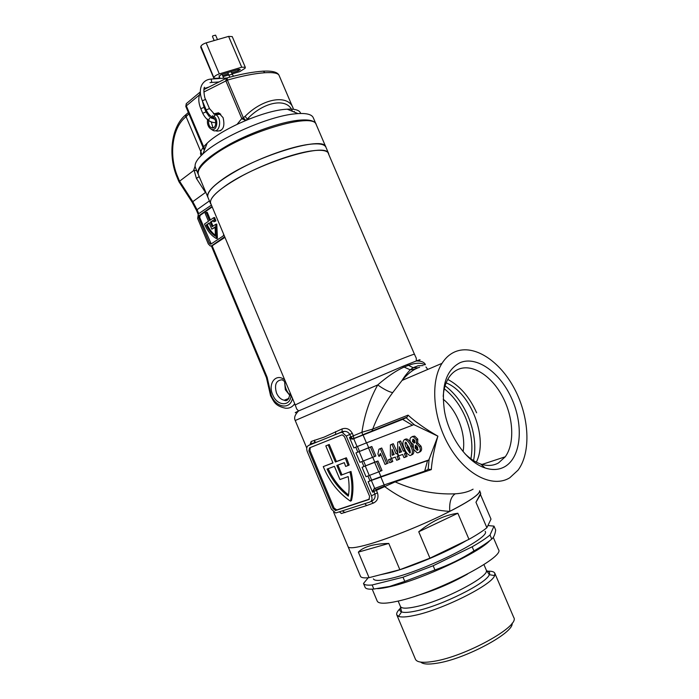 <?xml version="1.0" encoding="UTF-8"?>
<svg xmlns="http://www.w3.org/2000/svg" width="699" height="699" viewBox="0 0 699 699"><rect width="100%" height="100%" fill="white"/><g stroke="black" fill="none" stroke-linecap="round" stroke-linejoin="round"><path stroke-width="1.05" d="M504.94 466.6C499.156 469.929 492.542 470.383 485.106 467.963C467.395 462.415 449.099 437.216 444.564 411.58C440.903 386.276 446.067 369.981 460.073 362.676C476.936 355.433 500.676 372.864 512.114 399.496C523.778 426.006 521.043 457.207 504.94 466.6M464.966 453.756C470.06 458.745 475.294 462.17 480.676 464.022C487.378 466.224 493.354 465.84 498.597 462.869L505.255 456.796C515.041 443.437 513.485 416.927 502.336 396.254C491.275 375.503 472.052 363.349 458.256 369.352C454.516 370.986 451.371 373.755 448.819 377.643C445.639 382.606 443.76 388.854 443.183 396.385M346.25 436.054L371.466 495.809C372.523 498.92 372.017 500.982 369.928 502.013L335.695 512.996L331.396 509.178L307.263 451.563C306.249 448.583 306.678 446.547 308.556 445.455L340.631 432.515L342.222 432.366L346.25 436.054L349.762 434.455C348.591 432.349 346.818 431.318 344.424 431.37L342.091 431.868L342.108 428.906C346.442 427.57 349.849 429.046 352.331 433.354L353.371 435.818L361.942 432.253C364.362 415.32 369.622 399.54 377.722 384.931C387.281 376.647 395.966 370.741 403.777 367.211L408.443 365.324L407.211 364.555L416.263 360.99C420.711 359.321 421.252 359.295 417.906 360.929M297.459 412.034C294.148 413.24 294.532 412.873 298.595 410.942L402.615 366.416L410.217 369.806L413.135 367.709L408.443 365.324C415.835 362.685 421.27 362.536 424.756 364.895M402.615 366.416L407.211 364.555M328.355 153.518L414.481 354.323C417.277 351.929 346.416 381.235 312.042 396.77L295.231 404.939L210.74 203.453C209.342 199.914 213.702 194.453 223.811 187.061C254.462 164.099 326.922 141.451 328.355 153.518L328.408 153.649M346.922 459.086L349.151 465.018L348.128 465.508L345.332 458.273L346.354 457.784L346.922 459.086M455.32 351.667C474.123 343.96 499.829 360.867 514.499 388.784C529.292 416.621 531.362 452.192 518.073 470.13L509.772 477.784C493.153 488.138 466.548 475.39 449.833 447.211C433.004 419.164 429.981 381.907 442.004 363.34C445.569 357.757 450.007 353.869 455.32 351.667M333.58 512.087L348.067 546.67C349.002 548.715 356.027 547.885 369.142 544.171C390.086 538.204 425.473 523.848 449.798 511.388C427.272 510.095 405.691 501.926 385.053 486.888L383.987 484.984M364.773 503.708L366.73 505.543L341.392 513.52L339.609 511.965M310.041 444.791L311.169 441.471L324.135 437.12L342.108 428.906M378.893 471.808L380.929 476.622L428.854 459.933L437.897 436.167C434.228 448.784 432.026 459.933 431.292 469.614L395.127 481.873L376.403 490.349L377.451 492.839C378.823 497.636 377.469 501.052 373.397 503.079L366.73 505.543M412.882 447.771L412.078 445.744C411.038 442.476 409.264 440.213 406.757 438.955L405.254 439.252M412.288 454.691C413.904 453.607 414.254 451.755 413.336 449.151L413.31 444.669L410.47 442.013C409.5 439.479 409.937 437.784 411.772 436.919L413.327 436.753L416.455 439.785L416.324 443.559L419.618 446.766C420.789 449.597 420.431 451.563 418.518 452.664L417.12 452.803L413.336 449.151M397.635 453.083L393.284 443.682L390.409 444.913L391.947 444.337L395.992 453.861L397.181 453.424L398.281 456.01L397.093 456.438L398.439 459.619L396.656 460.257L395.311 457.085L391.466 458.474L390.374 455.914L390.409 444.913M398.439 459.619L399.767 458.946L398.482 455.914M378.989 456.43L377.906 453.887L378.954 449.195L381.715 448.007L388.12 463.114L385.044 464.416L380.387 453.424L378.989 456.43L380.981 454.831M417.399 368.085L415.215 369.098C410.776 371.44 406.407 375.214 402.091 380.413L392.672 392.646C384.319 403.882 377.678 416.027 372.742 429.072L408.05 415.145C415.931 422.275 425.883 429.282 437.897 436.167L413.764 424.59L412.427 425.228L402.615 419.383L406.39 417.626L353.065 438.963L402.615 419.383M366.626 442.817L368.688 447.692L371.824 446.504L368.522 447.884L372.541 457.373L375.844 455.993L371.824 446.504M372.75 457.295L374.804 462.144L377.958 460.991L374.655 462.371L378.675 471.886L381.986 470.506L377.958 460.991M391.484 462.109L392.812 461.436L391.554 458.483L388.461 459.785L390.225 459.147L391.484 462.109L389.719 462.738L388.461 459.785M405.254 450.305L404.66 450.523L400.588 440.955L397.687 442.187L399.251 441.602L403.323 451.187L404.529 450.75L405.638 453.354L404.433 453.791L405.796 456.989L403.987 457.635L402.624 454.437L398.727 455.844L397.635 453.275L397.687 442.187M405.796 456.989L407.124 456.316L405.822 453.258M419.846 451.991C421.75 450.881 422.117 448.924 420.938 446.102L417.653 442.895L417.784 439.121L414.656 436.097L412.506 436.56M378.675 471.886L369.247 475.46L365.254 466.006L374.655 462.371M374.804 462.144L362.056 467.29L366.04 476.735L369.247 475.46M362.056 467.29L365.254 466.006M372.541 457.373L363.157 461.025L359.164 451.589L368.522 447.884M368.688 447.692L355.974 452.891L359.959 462.319L363.157 461.025M355.974 452.891L359.164 451.589M380.658 471.178L376.621 461.655M374.507 456.648L370.479 447.142M394.577 481.384L395.127 481.873C415.171 490.715 435.215 494.7 455.25 493.817C450.969 496.535 449.151 502.389 449.798 511.388C462.782 504.748 471.668 499.418 476.465 495.408C478.937 493.302 479.995 491.773 479.636 490.829L479.601 490.75M431.292 469.614L428.382 469.186L424.686 471.161L427.535 460.624L428.854 459.933M428.137 469.309L429.177 458.727M476.307 462.161C488.566 438.43 470.829 392.401 446.128 382.886M463.07 451.563C466.277 434.044 457.155 410.173 443.21 399.234M373.397 503.079L371.352 501.253C374.472 499.811 375.651 497.391 374.9 493.992L373.843 491.502L372.558 492.175L374.07 488.68L374.725 488.426L371.352 480.44L427.535 460.624M380.798 476.893L384.188 484.914L424.686 471.161M384.188 484.914L374.725 488.426M380.929 476.622L371.658 480.108L369.631 475.311M372.558 492.175L368.146 481.716L371.658 480.108M368.146 481.716L371.352 480.44M363.034 434.918L366.416 442.895L412.427 425.228M366.416 442.895L357.075 446.626L353.72 438.692M353.065 438.963L351.981 439.173L349.491 437.53L353.886 447.928L357.075 446.626M442.004 363.34L402.091 380.413C403.847 377.364 406.556 373.825 410.217 369.806L415.215 369.098M455.25 493.817C462.668 493.345 468.61 491.799 473.083 489.178M357.818 452.008L355.765 447.159M363.882 466.382L361.846 461.558M369.963 480.781L367.936 475.984M333.091 508.61L335.808 510.462L368.88 499.523L369.649 496.421L344.485 436.761L342.458 434.909L341.671 434.988L309.561 447.849L308.914 450.907L333.091 508.61L334.105 508.086L336.813 509.929L369.483 499.112M310.304 447.552L309.945 450.444L334.105 508.086M349.972 471.956C352.427 482.52 352.584 492.253 350.435 501.148L351.448 500.615C353.589 491.729 353.441 482.004 350.985 471.458L340.946 475.233L350.985 471.458M348.128 465.508L345.647 466.425L344.301 462.659L336.831 465.447L340.946 475.233M337.888 465.053L341.96 474.735M332.942 462.852L323.261 466.6L332.977 462.939L325.813 445.883L329.238 444.468L336.411 461.541L335.389 462.022L345.332 458.273M336.411 461.541L346.354 457.784M329.238 444.468L328.207 444.94L335.389 462.022M325.813 445.883L328.207 444.94M323.261 466.6C329.369 481.436 338.421 492.952 350.435 501.148M328.137 468.688C333.126 479.444 339.924 488.217 348.521 495.006M348.163 476.587C349.325 483.525 349.386 490.043 348.338 496.159C339.338 489.291 332.252 480.265 327.071 469.09L334.41 466.347L339.95 479.531L348.163 476.587M414.891 425.263L406.145 417.74M427.771 369.43L425.927 366.975M295.231 404.939L296.691 408.994L298.595 410.942C294.961 414.603 293.842 417.792 295.223 420.51L377.722 384.931C383.716 389.194 388.696 391.763 392.672 392.646M408.05 415.145L407.133 417.067L362.615 434.813L361.942 432.253L372.742 429.072L371.833 431.204M340.631 432.515L335.319 434.656L342.37 431.571L344.424 431.37L342.222 432.366M331.588 436.167L335.703 434.315L335.581 431.606M308.556 445.455L314.48 442.659L314.637 440.117M310.024 444.8L311.072 443.83L311.169 441.471M342.536 511.004L345.053 512.603M349.491 437.53L353.371 435.818L353.816 438.465L362.528 435.005M407.133 417.067L406.39 417.626M381.715 448.007L380.378 448.662L386.792 463.786M378.954 449.195L380.378 448.662M391.554 458.483L390.225 459.147M393.284 443.682L391.947 444.337M397.329 453.197L395.992 453.861M397.635 453.197L397.181 453.424M394.149 454.35L392.06 455.294L394.21 454.507L392.034 449.378L392.06 455.294M393.388 454.63L393.388 452.559M400.588 440.955L399.251 441.602M404.66 450.523L403.323 451.187M405.289 450.374L404.529 450.75M406.652 452.838L405.638 453.354M401.453 451.694L399.339 452.637L401.523 451.851L399.33 446.687L399.339 452.637M400.667 451.973L400.667 449.833M410.968 455.372L409.885 455.477C407.342 454.219 405.551 451.947 404.511 448.653C402.423 444.861 402.353 441.89 404.293 439.715L405.42 439.61C407.928 440.868 409.71 443.14 410.75 446.399C412.856 450.226 412.926 453.214 410.968 455.372M412.078 445.744L410.75 446.399M405.621 439.068L404.293 439.715M405.324 442.126C404.826 443.839 405.219 445.787 406.495 447.963L409.937 452.961C410.435 451.248 410.042 449.308 408.766 447.124L405.324 442.126M410.383 452.008L407.823 447.299L406.215 442.406M420.938 446.102L419.618 446.766M417.653 442.895L416.324 443.559M417.784 439.121L416.455 439.785M413.1 436.272L411.772 436.919M412.41 441.576L414.411 442.956L414.865 440.667L413.432 439.252L412.891 439.313L412.41 441.576L413.738 440.912L413.581 439.287M415.049 442.318L413.738 440.912M415.057 448.199L417.46 450.243L417.687 447.264L415.853 445.359L415.372 445.403L415.057 448.199L416.386 447.526L416.106 445.429M418.063 449.544L416.386 447.526M485.15 531.327L485.185 531.406C491.196 537.269 427.141 569.825 392.2 578.09C380.728 580.904 374.454 581.157 373.397 578.859M512.079 623.228C514.516 632.508 465.228 659.096 436.962 663.22C428.382 664.609 422.982 664.233 420.763 662.11M400.85 607.859C397.574 610.882 396.219 613.224 396.796 614.875L415.424 659.209C416.849 662.364 422.825 663.089 433.371 661.403C465.228 656.684 520.371 626.068 513.748 617.479L513.695 617.366M396.796 614.875L398.535 616.369C401.278 617.4 406.442 617.112 414.035 615.513C441.794 610.07 492.122 584.906 494.604 575.6L494.822 573.267C494.053 571.564 491.205 570.9 486.286 571.275M377.46 588.654C380.946 588.532 385.647 587.754 391.58 586.304C422.135 579.261 479.287 552.542 489.737 540.685M373.834 589.039L372.13 584.984C367.141 585.447 364.258 584.949 363.497 583.482L365.149 587.422C365.927 588.934 368.819 589.475 373.834 589.039L389.588 586.444L404.782 581.393L403.026 577.225L433.153 565.744L434.935 569.938C448.767 565.089 461.759 558.754 473.931 550.917L472.166 546.784C480.021 542.302 485.962 538.387 490.008 535.023L491.746 539.069C493.747 537.426 495.058 534.403 495.678 530.017L494.01 526.129L487.919 525.561M372.209 589.161L377.207 601.079C378.474 603.892 385.35 603.919 397.818 601.149C436.054 593.032 505.56 556.911 498.501 549.589L498.457 549.493M486.88 527.728L491.004 519.112L480.493 494.63L480.694 493.293L475.958 502.258L486.88 527.728C482.817 531.03 476.84 534.892 468.977 539.322L457.845 513.258C444.686 515.023 431.65 521.192 418.745 531.764L429.946 558.178L399.854 569.702L388.784 543.446C381.366 543.586 375.057 544.407 369.867 545.893C364.703 547.404 360.859 549.475 358.351 552.123L369.063 577.671C364.1 578.195 361.243 577.767 360.509 576.36L348.093 546.74M348.067 546.67C349.002 548.715 356.027 547.885 369.142 544.171C388.268 538.649 418.631 526.609 442.511 515.014C467.465 502.616 479.837 494.551 479.636 490.829L480.694 493.293M473.931 550.917C481.777 546.417 487.71 542.468 491.746 539.069M404.782 581.393L434.935 569.938M368.198 577.758L363.497 583.482M372.13 584.984L403.026 577.225M399.854 569.702L369.063 577.671M358.351 552.123L388.784 543.446M433.153 565.744L472.166 546.784M468.977 539.322L429.946 558.178M418.745 531.764L457.845 513.258M490.008 535.023L494.01 526.129M475.958 502.258L480.493 494.63M300.675 113.483C299.775 110.215 295.275 108.782 287.175 109.175L284.65 109.376C262.737 111.158 221.548 129.132 207.219 143.112C201.469 148.555 199.451 152.714 201.155 155.58M198.263 174.278L198.079 173.902C196.393 167.052 207.018 157.118 229.945 144.081C251.876 132.172 280.238 122.299 297.757 120.333C308.198 119.241 314.253 120.42 315.913 123.88L313.231 117.633C311.737 114.453 306.651 113.107 297.957 113.588L294.987 113.85C269.194 116.069 219.731 137.633 202.85 153.963C196.55 159.835 194.086 164.396 195.449 167.629L198.027 173.771M308.084 144.475C290.723 146.877 262.378 156.925 240.325 168.651C217.249 181.452 206.423 190.984 207.865 197.24C206.423 193.597 210.757 188.031 220.867 180.543C251.526 157.266 324.327 134.724 325.891 147.139C324.371 144.003 318.429 143.12 308.084 144.475M328.871 154.724L328.582 153.422C327.097 150.372 321.191 149.56 310.872 150.984C293.545 153.5 265.209 163.61 243.13 175.283C220.01 188.022 209.132 197.433 210.504 203.54L211.194 204.536M325.944 147.271L328.582 153.422M315.913 123.88L316.114 124.413M207.813 197.127L198.455 174.794C196.865 170.801 201.059 164.938 211.046 157.196C241.295 133.098 314.27 111.29 316.298 124.772L316.359 124.911M213.597 217.738L214.628 217.538L215.912 220.936L214.89 221.146L213.597 217.738L209.56 220.535L206.205 212.522L205.122 213.274L208.477 221.277L204.484 224.038C207.323 230.862 211.299 235.694 216.402 238.551L215.764 224.274L212.155 226.729L210.277 222.238L213.274 220.176L213.85 221.845L214.89 221.146M263.322 71.141L266.983 71.08M279.05 75.326L279.015 75.247C277.861 73.08 273.134 72.242 264.834 72.731C254.366 73.491 241.88 75.955 227.385 80.105L243.313 117.685L245.052 116.392C263.226 97.904 288.923 93.946 293.3 108.651L293.309 108.677M213.676 113.893L218.577 112.784L223.086 117.65C225.165 126.65 223.086 131.132 216.821 131.106L215.79 130.617M212.889 127.506L211.238 121.958M211.788 229.185L215.091 226.939L215.432 236.218C211.648 233.746 208.573 230.015 206.214 225.034L209.193 222.981L211.788 229.185L215.161 227.376M212.417 207.446L211.124 207.122L199.032 215.633L198.726 217.765L209.368 243.235L210.932 244.1L223.208 235.947L223.715 234.392M224.702 236.751L211.648 245.803L210.329 246.013L208.293 243.951L197.66 218.507L198.324 213.938L211.43 205.095M292.479 398.378C290.251 410.06 275.965 407.814 271.247 395.398L267.123 377.25L212.138 245.786L224.956 237.363M211.474 118.201L211.753 117.152M188.887 113.815L185.637 117.083C172.05 127.821 168.634 155.903 177.712 176.803L179.477 181.032L192.793 201.653L205.471 192.478L196.419 178.411L194.086 170.215L178.927 181.688L192.164 202.186L196.506 210.399L197.048 209.709L198.708 213.667M292.357 111.298C287.796 97.318 263.934 101.381 247.332 119.04L246.135 120.28M227.166 77.86L227.385 80.105L225.803 80.682L226.581 78.008M245.611 120.499L241.793 118.542L225.803 80.682M200.325 91.901L186.266 103.679L186.327 105.864L204.728 149.289M204.143 150.049L185.812 106.44L204.274 150.416M196.419 178.411L199.206 176.585M194.086 170.215L196.699 170.739M294.41 112.137L294.305 111.429M249.875 118.769L247.332 119.04L245.052 116.392M242.439 119.145L243.427 117.843L245.506 120.071M216.402 238.551L217.424 238.324L216.795 224.064L215.764 224.274M210.277 222.238L211.299 222.037L213.02 226.144M211.299 222.037L213.422 220.578M215.912 220.936L213.85 221.845M206.205 212.522L207.236 212.321L210.425 219.932M211.954 207.07L200.063 215.432L199.748 217.564L211.194 243.925M209.351 223.374L206.214 225.034M207.245 224.825C209.377 229.351 212.129 232.863 215.502 235.353M237.144 124.282L241.793 118.542L243.313 117.685M203.855 92.032L227.402 80.175M207.725 119.18C206.956 122.456 207.551 125.357 209.499 127.873L211.194 129.184C216.751 132.155 219.224 119.503 213.676 116.217L215.851 114.688C222.343 118.498 219.844 133.369 213.247 130.538L211.124 129.149M215.851 114.688L220.762 114.19M213.676 116.217L213.317 117.668C217.45 120.106 215.86 129.577 211.657 127.777L211.404 127.672C207.053 125.942 207.97 115.833 212.374 117.24L212.444 115.667M213.492 113.885L219.87 113.465M209.49 116.331L210.05 115.545M206.686 42.718L207.865 42.377M262.046 71.211L263.383 71.158C253.038 71.796 240.91 74.059 227.009 77.947L227.123 77.921M214.182 40.551L212.461 36.497L212.784 35.859L215.598 35.16L217.485 39.598M219.215 76.392L221.006 74.644L238.875 69.288L240.29 69.559L238.167 70.887L231.605 72.862M200.762 46.728L213.833 78.218L200.753 47.314L200.901 46.3C201.627 44.937 203.374 43.792 206.17 42.866L219.32 73.919L241.723 67.209L245.297 67.287L245.061 68.292L239.757 71.621L232.059 73.937M228.765 74.924L223.051 76.645M219.748 77.641L217.555 78.297L213.833 78.218M213.859 77.668L200.901 46.3M206.17 42.866L228.608 36.392L232.234 36.601L245.297 67.287M228.311 73.849L222.597 75.571M219.32 73.919C216.533 74.863 214.768 75.981 214.016 77.274M473.546 460.606C476.316 446.399 474.446 431.493 467.937 415.905C462.275 403.017 454.656 392.987 445.088 385.804M470.916 458.832C473.24 445.455 471.371 431.519 465.316 417.023C460.082 405.105 453.074 395.695 444.284 388.801M417.12 448.81L417.766 450.069M359.504 451.327L357.451 446.469M365.577 465.7L363.532 460.877M371.466 495.809L377.451 492.839M308.879 450.829L309.91 450.366M351.981 439.173L353.816 438.465L352.846 438.78L350.802 436.927L349.762 434.455L352.331 433.354M336.813 509.929L335.808 510.462M309.945 450.444L308.914 450.907M419.61 367.281L418.229 367.753M418.054 367.796L413.135 367.709L418.072 365.778L423.183 365.577M384.686 486.085L376.001 489.527M373.581 490.462L372.366 490.925M476.613 412.803C469.51 396.927 459.89 385.804 447.753 379.426M374.9 488.348L376.403 490.349L373.843 491.502L374.183 488.636M407.823 447.299L406.495 447.963M416.359 595.819C434.262 590.559 451.318 583.298 467.535 574.045M400.745 607.414C399.269 609.624 399.548 611.118 401.576 611.913L400.413 606.435C401.427 608.611 406.477 608.724 415.573 606.784C442.808 601.245 491.179 575.775 486.251 570L483.926 564.574M398.535 616.369L401.576 611.913C404.101 612.805 408.828 612.516 415.765 611.031C441.069 605.954 486.81 583.158 489.291 574.674C490.217 572.595 489.344 571.319 486.661 570.838M289.971 395.608L285.323 389.745L284.563 381.226M285.742 382.301L282.178 379.784C276.044 380.282 274.165 384.721 276.533 393.1C278.377 397.172 280.946 399.548 284.231 400.221L288.582 398.919M291.099 395.075C290.705 406.888 277.101 406.407 272.697 394.717C267.49 383.41 276.28 372.453 284.799 380.055M294.707 403.681C292.357 407.133 289.194 408.627 285.236 408.164C274.585 405.735 273.833 401.27 270.565 395.765L268.617 387.045M278.953 75.134C277.424 72.067 272.234 70.739 263.383 71.158L264.834 72.731M285.262 399.819L285.952 400.501M293.991 404.669L295.161 404.765M209.403 200.919L197.048 209.709L192.793 201.653L192.173 202.194M267.123 377.25L266.441 377.652L211.369 245.943M193.658 170.285L195.091 166.17M186.974 113.806L186.03 114.575L186.117 116.689L202.081 154.68M199.477 94.872L186.327 105.864L186.065 107.113M206.729 194.532L205.777 192.26M185.637 117.083L185.55 114.968L186.502 114.199M177.712 176.803L177.197 177.546L178.927 181.688M269.508 387.753L268.617 387.211L266.441 377.652M224.79 237.485L223.933 237.669M212.496 245.611L211.648 245.803M210.39 243.007L209.368 243.235M199.748 217.564L198.726 217.765M200.063 215.432L199.032 215.633M211.762 207L211.124 207.122M200.36 92.757L200.281 92.906C198.167 97.397 198.333 102.666 200.796 108.695L204.064 107.34L202.387 100.918M200.796 108.695L202.719 113.264L205.995 111.91L209.246 116.541M209.988 82.648L211.71 82.377L211.247 79.066L210.513 79.127M204.545 87.244C203.138 87.934 204.353 98.314 205.602 99.424L202.326 100.778L206.188 109.935C207.961 113.841 210.617 116.672 214.182 118.428M205.602 99.424L209.473 108.581L206.188 109.935M229.901 77.152L229.045 75.571L229.386 74.985L232.19 74.234L231.081 71.621M202.719 113.264C205.803 119.389 210.041 122.526 215.414 122.683L215.808 122.736M238.167 70.887L237.643 69.655M241.723 67.209L228.608 36.392M480.676 464.022L485.106 467.963M314.873 441.349L315.424 442.685M414.481 354.323L416.289 358.229L416.263 360.99C421.148 360.867 424.197 362.073 425.411 364.607M295.223 420.51L306.765 448.068M482.004 464.442L505.255 456.796M336.245 509.99L335.24 510.515M317.206 441.969L311.055 443.76L310.356 444.616M405.42 439.61L406.757 438.955M409.631 452.987L410.261 452.664M413.327 436.753L414.656 436.097M413.852 443.009L414.996 442.441M416.997 450.287L417.958 449.806M400.413 606.435L398.15 601.07M494.604 575.6L489.291 574.674L486.251 570M498.501 549.589L493.267 537.382M513.748 617.479L494.822 573.267M207.219 143.112L202.85 153.963M207.865 197.24L210.46 203.426M287.175 109.175L297.957 113.588M316.298 124.772L325.891 147.139M290.076 394.987C288.914 394.673 284.03 387.796 285.061 381.645M288.958 398.378L284.231 400.221C287.062 401.768 289.045 399.321 290.172 392.882M216.821 131.106L220.84 130.643M198.07 214.147L196.506 210.399M279.015 75.247L293.3 108.651M227.009 77.947L203.977 89.551M177.197 177.546C167.76 155.685 171.229 126.729 185.55 114.968L188.346 112.539M211.011 244.047L210.32 244.196M186.266 103.679L185.812 106.44M211.657 127.777L213.938 127.515M209.158 86.947L204.134 88.633M214.785 119.267L210.425 117.519M227 78L211.247 79.066C206.974 79.328 203.828 81.32 201.784 85.042C199.687 89.524 199.87 94.767 202.326 100.778M209.473 108.581L215.292 115.073M220.098 78.471L218.979 75.824M229.045 75.571L227.787 72.609M233.545 76.2L232.19 74.234M219.171 81.94L211.561 82.473M204.064 107.34L205.995 111.91M223.715 78.227L222.064 74.33M380.02 574.831L389.623 572.717C410.575 567.396 446.722 552.271 466.67 540.432"/></g></svg>
